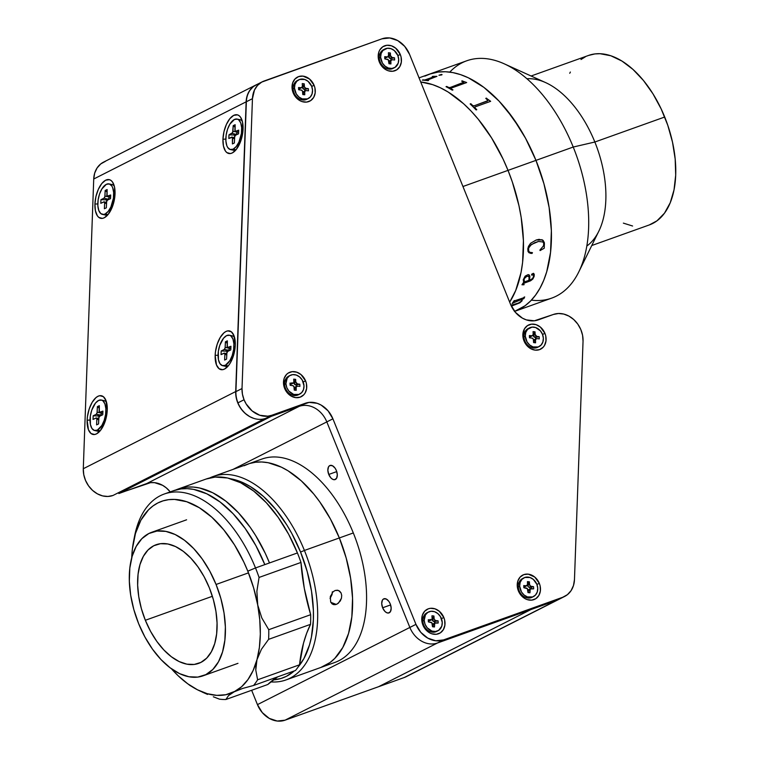 <?xml version="1.0" encoding="UTF-8"?>
<svg xmlns="http://www.w3.org/2000/svg" width="759" height="759" viewBox="0 0 759 759"><rect width="100%" height="100%" fill="white"/><g stroke="black" fill="none" stroke-linecap="round" stroke-linejoin="round"><path stroke-width="1.14" d="M526.936 78.746A90.027 50.976 70.3 0 1 594.847 142.018L664.713 117.019A90.027 50.976 -109.7 0 0 588.652 55.407L531.091 76.004M514.422 311.456L551.679 298.126A126.041 71.374 -109.7 0 0 573.225 147.037L594.847 142.018A90.027 50.976 -109.7 0 0 545.617 82.598L504.308 63.851A126.041 71.374 70.3 0 1 573.225 147.037A126.041 71.374 -109.7 0 0 466.738 60.786L429.48 74.126A126.041 71.374 70.3 0 1 535.968 160.377L573.225 147.037L535.968 160.377L543.928 183.763L549.127 207.492L551.366 230.651L550.541 252.358L546.708 271.779L543.7 280.394L539.991 288.164L535.636 295.014L530.664 300.887L525.133 305.716L514.621 311.389A126.041 71.374 -109.7 0 0 535.968 160.377A126.041 71.374 70.3 0 1 514.621 311.389L525.133 305.716L530.664 300.887L535.636 295.014L539.991 288.164L543.7 280.394L546.708 271.779L550.541 252.358L551.366 230.651L549.127 207.492L543.928 183.763L535.968 160.377A126.041 71.374 -109.7 0 0 429.48 74.126L420.79 77.238M449.774 72.105A126.041 71.374 70.3 0 1 504.308 63.851M424.822 76.128L431.321 73.519L438.209 72.048L445.429 71.744L452.905 72.608L460.561 74.629L468.322 77.779L476.13 82.048L483.891 87.38L498.986 101.023L506.187 109.211L519.526 127.91L525.541 138.242L535.968 160.377L508.018 170.377A126.041 71.374 -109.7 0 0 420.723 81.981A126.041 71.374 70.3 0 1 508.018 170.377L503.094 159.096L491.576 137.91L478.246 119.21L471.045 111.032L463.588 103.727L448.18 92.048L440.381 87.788L432.611 84.629L420.723 81.981L432.611 84.629L440.381 87.788L448.18 92.048L463.588 103.727L471.045 111.032L478.246 119.21L491.576 137.91L503.094 159.096L508.018 170.377L462.952 186.505L535.968 160.377L525.541 138.242L513.056 118.205L498.986 101.023L483.891 87.38L468.322 77.779L460.561 74.629L452.905 72.608L445.429 71.744L438.209 72.048L429.414 74.145M521.926 299.473L523.852 298.61A126.041 71.374 -109.7 0 0 523.909 298.629A126.041 71.374 70.3 0 1 523.852 298.61A125.975 71.337 -109.7 0 0 523.947 298.477L524.346 297.395A125.975 71.337 -109.7 0 0 524.621 296.978M578.775 271.921L598.804 231.22A90.027 50.976 -109.7 0 0 594.847 142.018L573.225 147.037A126.041 71.374 70.3 0 1 578.775 271.921A126.041 71.374 70.3 0 1 531.385 300.137M623.367 223.127L632.589 226.011M649.277 224.949L656.971 220.831L664.476 213.184L670.235 202.748L674.02 189.892L675.69 175.13L675.178 159.029L672.512 142.199L667.787 125.292L661.184 108.964L652.968 93.822L643.442 80.473L632.968 69.411L621.963 61.071L610.843 55.768L600.037 53.709L594.885 53.927L588.604 55.426M585.322 56.84L580.996 59.506M570.389 72.039L569.734 73.262M591.764 245.527L649.324 224.93A90.027 50.976 -109.7 0 0 664.713 117.019L594.847 142.018A90.027 50.976 70.3 0 1 586.811 246.049M509.669 302.148L515.75 290.393L521.053 272.405L522.6 262.367L523.416 240.65L521.186 217.491L518.947 205.642L512.334 181.97L508.018 170.377L512.334 181.97L518.947 205.642L521.186 217.491L523.416 240.65L522.6 262.367L521.053 272.405L515.75 290.393L509.669 302.148A126.041 71.374 -109.7 0 0 508.018 170.377A126.041 71.374 70.3 0 1 509.669 302.148M529.583 280.033L529.839 276.096L528.985 274.749M531.518 274.872L533.273 274.711M522.6 284.568L523.065 283.505L530.522 280.773L532.771 279.037L534.26 275.612L533.748 273.487M521.955 284.739L523.957 284.729A125.975 71.337 -109.7 0 0 524.08 284.388M524.327 281.912L523.805 280.005L524.64 277.813L527.287 276.124L528.824 276.656M514.469 301.238L514.488 300.811A125.975 71.337 -109.7 0 0 514.659 300.545M511.348 306.114L519.801 302.794L521.926 300.972L522.097 299.596M511.262 305.535L511.3 305.165A125.975 71.337 -109.7 0 0 511.481 304.947M512.192 303.458L512.78 303.249A125.975 71.337 -109.7 0 0 513.018 302.926L520.759 299.72L521.604 300.555M490.599 101.345A125.975 71.337 -109.7 0 0 490.475 101.213L487.297 98.993A125.975 71.337 -109.7 0 0 486.434 98.167A126.041 71.374 70.3 0 1 487.306 98.945L490.485 101.165A126.041 71.374 70.3 0 1 490.646 101.326L474.935 106.962L475.03 107.863A126.041 71.374 70.3 0 1 476.775 109.694L476.092 109.932A126.041 71.374 -109.7 0 0 470.144 103.964L470.827 103.717A126.041 71.374 70.3 0 1 472.601 105.425L473.872 105.89L487.477 101.032L487.525 100.055A126.041 71.374 -109.7 0 0 485.769 98.366L486.443 98.129L485.798 98.395M462.326 80.862A126.041 71.374 70.3 0 1 463.227 81.317L466.519 82.475A126.041 71.374 70.3 0 1 466.681 82.56L451.14 88.129L451.112 88.812A126.041 71.374 70.3 0 1 452.962 89.904L452.279 90.15A126.041 71.374 -109.7 0 0 446.026 86.697L446.7 86.45A126.041 71.374 70.3 0 1 448.55 87.399L449.859 87.579L463.464 82.712L463.474 82.038A126.041 71.374 -109.7 0 0 461.643 81.099L462.326 80.862M426.008 79.78L433.863 76.659A126.041 71.374 -109.7 0 0 432.279 76.564L432.953 76.327A126.041 71.374 70.3 0 1 433.702 76.365L436.804 76.327A126.041 71.374 70.3 0 1 436.956 76.346L427.004 80.236A126.041 71.374 70.3 0 1 428.617 80.463L427.943 80.71A126.041 71.374 -109.7 0 0 422.317 80.131L422.991 79.885A126.041 71.374 70.3 0 1 424.575 79.989L426.008 79.78M441.51 74.42L442.051 74.629L441.501 74.97L438.977 75.245L441.51 74.42M420.42 77.371L418.959 77.892M476.728 109.704A125.975 71.337 -109.7 0 0 475.011 107.911L474.726 107.218M487.876 100.653L473.853 105.937L472.591 105.473A125.975 71.337 -109.7 0 0 470.817 103.765L470.172 103.992M475.096 106.896L490.646 101.326M434.11 76.754L424.594 80.046A125.975 71.337 -109.7 0 0 423.01 79.942L422.469 80.141M436.842 76.384A125.975 71.337 -109.7 0 0 436.823 76.384L433.721 76.422A125.975 71.337 -109.7 0 0 432.972 76.384L432.431 76.574M428.512 80.501A125.975 71.337 -109.7 0 0 427.013 80.293L426.805 80.056M427.07 79.885L436.956 76.346M542.533 240.005L541.736 239.635M540.047 250.546L544.222 248.193L544.412 243.364L543.235 240.527M529.592 252.235L528.416 250.432L528.587 248.127L531.291 244.55L538.529 241.428L542.922 241.979M530.437 253.335L532.087 253.392L532.429 252.652M542.429 239.939L544.459 244.208L542.438 239.958L536.139 240.024L539.061 239.341L543.093 240.394L544.345 242.614L544.26 248.221L540.085 250.574L539.943 249.996L543.472 245.888L543.767 243.506L542.96 241.998L538.567 241.447L534.924 242.586L530.209 245.527L528.625 248.155L528.691 251.22L529.63 252.263L532.467 252.671L531.698 253.449L529.042 252.766L528.036 251.561L527.79 248.886L528.492 246.324L530.55 243.307L536.139 240.024M523.245 279.729L525.143 276.143L528.131 274.606L529.877 276.134L529.564 280.09L531.186 279.483L532.827 278.136L533.596 276.001L533.52 274.948L531.736 275.119L531.746 274.179L533.359 273.316L534.251 274.293L534.099 276.513L532.809 279.075L530.55 280.811L523.103 283.543L522.638 284.606L524.127 284.369A126.041 71.374 70.3 0 1 523.985 284.767L521.993 284.777L523.672 282.196L523.245 279.729M510.902 305.146L511.575 304.909A126.041 71.374 70.3 0 1 511.329 305.213L518.454 303.04L521.338 301.19L521.575 300.194L520.788 299.767L513.046 302.974A126.041 71.374 70.3 0 1 512.809 303.296L512.126 303.543A126.041 71.374 -109.7 0 0 514.061 300.754L514.744 300.517A126.041 71.374 70.3 0 1 514.517 300.858L523.634 297.775A126.041 71.374 -109.7 0 0 524.023 297.196L524.706 296.949A126.041 71.374 70.3 0 1 524.374 297.443L523.976 298.524A126.041 71.374 70.3 0 1 523.881 298.657L521.746 299.425L522.173 300.706L519.83 302.841L511.367 306.162M524.146 278.752L524.355 281.959L528.89 280.327L529.08 277.301L528.406 276.276L526.879 276.285L524.146 278.752M442.061 74.686L438.987 75.302M466.624 82.589A125.975 71.337 -109.7 0 0 466.519 82.522L463.227 81.365A125.975 71.337 -109.7 0 0 462.326 80.909L461.709 81.137M452.905 89.923A125.975 71.337 -109.7 0 0 451.102 88.86L450.78 88.509M463.73 82.247L450.03 87.57L448.56 87.456A125.975 71.337 -109.7 0 0 446.7 86.507L446.093 86.725M328.761 474.451L336.74 471.595L328.761 474.451A7.505 4.25 70.3 0 1 330.051 465.457A7.505 4.25 70.3 0 1 336.389 470.589A7.505 4.25 70.3 0 1 335.099 479.584A7.505 4.25 70.3 0 1 328.761 474.451L330.962 477.98L332.793 479.365L334.586 479.707L336.626 478.198L337.3 474.773L336.389 470.589L335.023 468.075L332.357 465.675L329.767 465.571L328.524 466.842L327.85 470.267L328.761 474.451M382.631 607.779L390.61 604.923L382.631 607.779A7.505 4.25 70.3 0 1 383.912 598.785A7.505 4.25 70.3 0 1 390.249 603.917A7.505 4.25 70.3 0 1 388.969 612.911A7.505 4.25 70.3 0 1 382.631 607.779L384.832 611.308L386.654 612.693L388.447 613.035L390.496 611.526L391.17 608.101L390.249 603.917L388.893 601.403L386.227 599.003L383.637 598.898L382.394 600.17L381.72 603.595L382.631 607.779M270.27 416.7L118.85 493.53L271.257 416.349L299.207 406.35L146.791 483.521L118.85 493.53L271.257 416.349M118.85 493.378L150.605 482.648L154.608 482.667L162.597 485.314L166.278 487.857L170.215 491.879A24.003 19.734 63.1 0 0 146.791 483.521L299.207 406.35A24.003 19.734 -116.9 0 1 326.816 421.9L232.956 469.432L326.816 421.9L409.86 627.446L257.443 704.627L251.656 690.282L257.443 704.627A24.003 19.734 63.1 0 0 285.052 720.177L437.469 642.996A24.003 19.734 -116.9 0 1 409.86 627.446L257.443 704.627L262.301 712.616L269.255 718.384L277.244 721.041L285.052 720.177L437.469 642.996L530.958 609.543L378.551 686.715L285.052 720.177L404.281 677.512A24.003 19.734 63.1 0 0 406.141 676.705L558.558 599.525A24.003 19.734 -116.9 0 1 556.689 600.331L437.469 642.996L443.56 639.913A24.003 19.734 -116.9 0 1 415.951 624.363L332.907 418.816L326.816 421.9A24.003 19.734 63.1 0 0 299.207 406.35L305.298 403.266L271.656 415.306A24.003 19.734 -116.9 0 1 244.047 399.746L237.956 402.839A24.003 19.734 63.1 0 0 265.565 418.389L271.656 415.306L265.565 418.389L299.207 406.35L305.298 403.266A24.003 19.734 -116.9 0 1 332.907 418.816L326.816 421.9L409.86 627.446L415.951 624.363L409.86 627.446A24.003 19.734 63.1 0 0 437.469 642.996L443.56 639.913L562.78 597.248L556.679 600.331A24.003 19.734 63.1 0 0 558.548 599.534L564.649 596.441A24.003 19.734 -116.9 0 1 562.78 597.248L406.71 676.402M392.337 58.244A7.201 5.92 63.1 0 0 392.204 57.883L392.849 57.618L392.204 57.883A7.201 5.92 63.1 0 0 392.071 57.57M379.339 62.02L380.145 61.953L379.339 62.02A13.501 11.1 -116.9 0 1 384.766 45.768A13.501 11.1 -116.9 0 1 400.297 54.515A13.501 11.1 -116.9 0 1 394.87 70.767A13.501 11.1 -116.9 0 1 379.339 62.02L378.2 56.953L378.836 52.077L379.794 49.961L382.821 46.735L386.91 45.274L391.435 45.787L395.724 48.206L400.297 54.515L397.858 55.53L400.297 54.515L401.075 57.029L401.331 62.096L399.841 66.574L396.815 69.79L392.726 71.261L388.191 70.748L385.98 69.762L382.071 66.517L379.339 62.02M422.896 625.055L423.702 624.989L422.896 625.055A13.501 11.1 -116.9 0 1 428.323 608.803A13.501 11.1 -116.9 0 1 443.854 617.551A13.501 11.1 -116.9 0 1 438.427 633.803A13.501 11.1 -116.9 0 1 422.896 625.055L421.767 619.989L422.393 615.122L424.698 611.194L428.323 608.803L430.467 608.31L435.002 608.832L439.281 611.242L443.854 617.551L441.415 618.566L443.854 617.551L444.641 620.065L444.897 625.131L443.398 629.609L440.372 632.835L436.283 634.296L431.757 633.784L429.537 632.797L425.628 629.553L422.896 625.055M531.765 588.652A7.201 5.92 63.1 0 0 531.376 587.105M518.378 590.881L519.184 590.825L518.378 590.881A13.501 11.1 -116.9 0 1 523.805 574.629A13.501 11.1 -116.9 0 1 539.336 583.386A13.501 11.1 -116.9 0 1 533.909 599.629A13.501 11.1 -116.9 0 1 518.378 590.881L517.24 585.815L517.875 580.948L520.181 577.02L523.805 574.629L528.198 574.146L534.763 577.068L539.336 583.386L536.898 584.402L539.336 583.386L540.123 585.891L540.38 590.957L538.881 595.445L535.854 598.661L531.765 600.122L527.23 599.61L525.019 598.623L521.11 595.379L518.378 590.881M293.173 92.854L293.98 92.797L293.173 92.854A13.501 11.1 -116.9 0 1 298.6 76.602A13.501 11.1 -116.9 0 1 314.131 85.359A13.501 11.1 -116.9 0 1 308.704 101.602A13.501 11.1 -116.9 0 1 293.173 92.854L292.035 87.788L292.67 82.921L294.976 78.993L298.6 76.602L302.993 76.118L309.558 79.04L314.131 85.359L311.693 86.374L314.131 85.359L314.919 87.864L315.175 92.93L313.676 97.418L310.649 100.634L306.56 102.095L302.025 101.583L299.814 100.596L295.906 97.351L293.173 92.854M536.992 337.11A7.201 5.92 63.1 0 0 536.86 336.759L537.514 336.493L536.86 336.759A7.201 5.92 63.1 0 0 536.727 336.446M523.995 340.886L524.801 340.829L523.995 340.886A13.501 11.1 -116.9 0 1 529.421 324.643A13.501 11.1 -116.9 0 1 544.953 333.391A13.501 11.1 -116.9 0 1 539.526 349.643A13.501 11.1 -116.9 0 1 523.995 340.886L522.856 335.82L524.45 328.827L527.477 325.611L531.566 324.15L536.101 324.662L540.38 327.072L544.953 333.391L542.514 334.406L544.953 333.391L545.74 335.895L545.996 340.962L544.497 345.449L543.15 347.252L539.526 349.643L535.133 350.127L530.636 348.628L526.727 345.383L523.995 340.886M284.634 388.399L285.441 388.342L284.634 388.399A13.501 11.1 -116.9 0 1 290.061 372.157A13.501 11.1 -116.9 0 1 305.592 380.904A13.501 11.1 -116.9 0 1 300.166 397.156A13.501 11.1 -116.9 0 1 284.634 388.399L283.505 383.333L284.132 378.466L286.437 374.538L288.116 373.124L292.206 371.663L296.741 372.176L301.019 374.585L305.592 380.904L303.154 381.919L305.592 380.904L306.38 383.409L306.636 388.475L305.137 392.963L303.79 394.765L300.166 397.156L295.773 397.64L291.276 396.141L287.367 392.896L284.634 388.399M262.272 81.792A24.003 19.734 -116.9 0 1 264.141 80.995L381.957 38.823A24.003 19.734 -116.9 0 1 409.566 54.373L404.718 46.384L397.763 40.616L389.775 37.959L381.957 38.823L261.713 82.095L257.519 85.425L254.455 90.055L252.453 98.67A24.003 19.734 -116.9 0 1 262.272 81.792L256.172 84.885A24.003 19.734 63.1 0 0 246.362 101.753L235.916 391.625L242.017 388.542L252.453 98.67L246.362 101.753L252.453 98.67L242.017 388.542L235.916 391.625A24.003 19.734 63.1 0 0 237.956 402.839L244.047 399.746A24.003 19.734 -116.9 0 1 242.017 388.542L242.434 394.177L244.047 399.746L246.163 403.959L252.178 410.97L259.796 415.258L267.851 416.179L271.656 415.306L309.103 402.384L317.167 403.304L321.104 405.059L328.059 410.818L332.907 418.816L415.951 624.363L420.809 632.361L427.763 638.12L435.751 640.776L443.56 639.913L562.78 597.248L567.428 594.658L571.091 590.635L573.491 585.483L574.468 579.572A24.003 19.734 -116.9 0 1 564.649 596.441M409.566 54.373L510.57 304.368L409.566 54.373M538.178 319.918A24.003 19.734 -116.9 0 1 510.57 304.368L515.427 312.357L522.372 318.125L526.31 319.881L534.374 320.791L553.406 314.463A24.003 19.734 -116.9 0 1 583.045 341.237L574.468 579.572L583.045 341.237L582.58 335.288L580.777 329.444L577.76 324.065L573.728 319.53L568.956 316.114L563.747 314.065L558.444 313.505L553.406 314.463L538.178 319.918M304.312 86.033A7.201 5.92 63.1 0 0 303.391 85.188M528.596 583.216A7.201 5.92 63.1 0 0 527.496 582.514M434.044 618.224A7.201 5.92 63.1 0 0 433.114 617.39M109.097 197.71L109.201 196.856L104.932 196.078L109.192 197.017A1.803 0.854 -77.6 0 1 108.205 199.171L103.945 198.232L108.205 199.171L109.097 197.701M94.922 204.067A19.81 9.355 102.4 0 1 102.474 182.748A19.81 9.355 102.4 0 1 113.47 183.725A19.81 9.355 102.4 0 1 115.036 193.887A19.81 9.355 102.4 0 1 106.288 216.381A19.81 9.355 102.4 0 1 94.922 204.067L97.807 203.924L94.922 204.067L95.947 196.505L98.347 189.304L101.753 183.583L105.653 180.206L109.448 179.684L111.127 180.538L112.569 182.103L114.533 187.093L114.713 197.644L112.968 205.167L108.205 214.37L104.306 217.748L102.351 218.383L98.831 217.416L97.389 215.85L95.425 210.869L94.922 204.067M222.947 139.248A19.81 9.355 102.4 0 1 230.499 117.92A19.81 9.355 102.4 0 1 241.495 118.897A19.81 9.355 102.4 0 1 243.06 129.058A19.81 9.355 102.4 0 1 234.313 151.553A19.81 9.355 102.4 0 1 222.947 139.248L225.831 139.096L222.947 139.248L223.971 131.677L226.372 124.476L229.778 118.755L233.677 115.377L237.472 114.865L239.151 115.719L240.594 117.275L242.557 122.265L242.738 132.816L240.992 140.339L236.229 149.542L232.33 152.92L230.375 153.555L226.856 152.587L225.414 151.022L223.45 146.041L222.947 139.248M215.158 355.373A19.81 9.355 102.4 0 1 222.71 334.045A19.81 9.355 102.4 0 1 233.715 335.023A19.81 9.355 102.4 0 1 235.281 345.184A19.81 9.355 102.4 0 1 226.524 367.688A19.81 9.355 102.4 0 1 215.158 355.373L218.051 355.231L215.158 355.373L215.49 351.616L217.235 344.083L220.195 337.499L223.924 332.859L225.897 331.512L227.842 330.877L231.372 331.844L233.962 335.611L235.281 345.184L234.256 352.755L230.243 363.058L228.44 365.667L224.541 369.045L222.596 369.68L219.066 368.713L216.476 364.937L215.158 355.373M87.133 420.201A19.81 9.355 102.4 0 1 94.685 398.873A19.81 9.355 102.4 0 1 105.691 399.851A19.81 9.355 102.4 0 1 107.256 410.012A19.81 9.355 102.4 0 1 98.499 432.507A19.81 9.355 102.4 0 1 87.133 420.201L90.027 420.059L87.133 420.201L87.465 416.435L89.211 408.911L92.171 402.327L95.9 397.688L97.873 396.34L99.818 395.705L103.347 396.672L105.937 400.439L107.256 410.012L105.178 421.302L100.416 430.495L96.516 433.873L94.571 434.509L91.042 433.541L88.452 429.765L87.133 420.201M112.939 495.494L264.587 418.702L112.939 495.494A24.003 19.734 63.1 0 1 83.291 468.73L235.698 391.559L83.291 468.73L83.765 474.669L85.568 480.523L88.585 485.893L92.607 490.437L97.389 493.843L102.598 495.902L107.892 496.462L112.939 495.494M253.715 418.351A24.003 19.734 -116.9 0 1 235.698 391.559L246.134 101.829A24.003 19.734 -116.9 0 1 255.954 84.961A24.003 19.734 -116.9 0 1 256.836 84.543L253.174 86.744L249.512 90.767L247.111 95.919L246.134 101.829L93.727 179.01L246.134 101.829L235.698 391.559L236.172 397.498L237.975 403.342L240.992 408.721L245.024 413.257L249.796 416.672L253.743 418.37M255.954 84.961L103.547 162.132A24.003 19.734 63.1 0 0 93.727 179.01L83.291 468.73L93.727 179.01L94.695 173.09L97.105 167.938L100.757 163.925L105.416 161.335M378.551 686.715L404.281 677.512L556.689 600.331L530.958 609.543L378.551 686.715M559.117 599.231L530.958 609.543M230.423 149.561L233.269 150.187A15.607 7.372 -77.6 0 0 235.973 149.789L233.136 149.162A15.607 7.372 102.4 0 1 230.423 149.561A15.607 7.372 102.4 0 1 226.097 135.453A15.607 7.372 102.4 0 1 234.417 119.476A15.607 7.372 102.4 0 1 237.131 119.078A15.607 7.372 102.4 0 1 241.457 133.186A15.607 7.372 102.4 0 1 233.136 149.162L235.973 149.789A15.607 7.372 -77.6 0 0 236.058 149.751M242.32 121.279A15.607 7.372 -77.6 0 0 239.967 119.704L237.131 119.078M234.54 138.736L232.652 138.328L232.406 143.925L234.36 142.986L232.406 143.925L232.434 137.246L228.829 138.489L231.808 137.056M234.597 137.388A1.803 0.854 102.4 0 1 235.584 135.235L234.692 136.705L234.36 142.986L234.597 137.388M234.901 130.311L235.148 124.723L235.119 131.392L238.724 130.15L238.573 133.802L238.724 130.15L235.745 131.582L238.639 132.218M232.387 137.18L234.588 137.664L234.692 135.074L228.981 134.836L228.829 138.489L228.981 134.836L234.692 135.074L236.229 134.343A1.803 0.854 -77.6 0 0 237.216 132.189L232.956 131.25L237.216 132.189L236.229 134.343L231.969 133.404L236.229 134.343L234.692 135.074L234.588 137.664M235.148 124.723L233.193 125.652L235.034 127.275L233.193 125.652L232.956 131.25A1.803 0.854 102.4 0 1 231.969 133.404L228.981 134.836L232.633 132.588L233.193 125.652L235.148 124.723M233.136 149.162L236.21 146.572L238.924 142.123L241.419 133.48L241.666 127.692L240.717 122.911L238.706 119.865L237.396 119.154L234.417 119.476L229.911 124.097L227.548 129.239L226.135 135.159L225.888 140.956L226.837 145.737L227.728 147.512L230.157 149.495L233.136 149.162M238.573 133.802L235.584 135.235L238.573 133.802M102.399 214.389L105.245 215.015A15.607 7.372 -77.6 0 0 107.949 214.617L105.112 213.991A15.607 7.372 102.4 0 1 102.399 214.389A15.607 7.372 102.4 0 1 98.072 200.281A15.607 7.372 102.4 0 1 106.393 184.304A15.607 7.372 102.4 0 1 109.106 183.906A15.607 7.372 102.4 0 1 113.433 198.014A15.607 7.372 102.4 0 1 105.112 213.991L107.949 214.617A15.607 7.372 -77.6 0 0 108.034 214.569M114.296 186.107A15.607 7.372 -77.6 0 0 111.943 184.532L109.106 183.906M106.573 202.217A1.803 0.854 102.4 0 1 107.56 200.063L106.668 201.533L106.336 207.814L104.381 208.753L106.336 207.814L106.573 202.217M106.516 203.573L104.628 203.156L104.381 208.753L104.628 203.156L106.516 203.573M103.784 201.885A1.803 0.854 102.4 0 1 104.097 201.837A1.803 0.854 102.4 0 1 104.628 203.156L104.135 201.847L100.805 203.317L103.784 201.885M100.956 199.664L100.805 203.317L100.956 199.664L106.668 199.902L100.956 199.664L103.945 198.232L100.956 199.664M106.564 202.378L106.668 199.902L108.205 199.171L106.668 199.902L106.564 202.378L104.106 201.837M110.548 198.63L110.7 194.978L107.721 196.41L110.615 197.046L107.721 196.41A1.803 0.854 102.4 0 1 107.408 196.458A1.803 0.854 102.4 0 1 106.877 195.139L107.123 189.541L105.169 190.481L107.01 192.103L105.169 190.481L104.932 196.078A1.803 0.854 102.4 0 1 103.945 198.232L104.837 196.771L105.169 190.481L107.123 189.541L107.095 196.22L110.7 194.978L110.548 198.63L107.56 200.063L110.548 198.63M105.112 213.991L108.186 211.4L110.899 206.951L113.395 198.308L113.641 192.511L112.693 187.739L111.801 185.955L109.372 183.982L106.393 184.304L101.886 188.925L99.524 194.067L98.11 199.987L97.864 205.784L98.812 210.566L100.824 213.602L103.585 214.446L105.112 213.991M94.619 430.514L97.456 431.14A15.607 7.372 -77.6 0 0 100.169 430.742L97.332 430.116A15.607 7.372 102.4 0 1 94.619 430.514A15.607 7.372 102.4 0 1 90.293 416.406A15.607 7.372 102.4 0 1 98.613 400.429A15.607 7.372 102.4 0 1 101.317 400.031A15.607 7.372 102.4 0 1 105.653 414.148A15.607 7.372 102.4 0 1 97.332 430.116L100.169 430.742A15.607 7.372 -77.6 0 0 100.254 430.704M106.516 402.232A15.607 7.372 -77.6 0 0 104.163 400.657L101.317 400.031M98.793 418.342A1.803 0.854 102.4 0 1 99.78 416.198L98.888 417.659L98.547 423.939L96.602 424.879L98.547 423.939L98.793 418.342M98.736 419.699L96.839 419.281L96.602 424.879L96.839 419.281L98.736 419.699M96.004 418.01A1.803 0.854 102.4 0 1 96.317 417.962A1.803 0.854 102.4 0 1 96.839 419.281L96.346 417.972L93.015 419.442L96.004 418.01M93.177 415.79L93.015 419.442L93.177 415.79L98.888 416.036L93.177 415.79L96.156 414.357L100.425 415.296A1.803 0.854 -77.6 0 0 101.412 413.143L97.152 412.203L101.412 413.143L100.776 414.993L96.156 414.357L93.177 415.79M98.784 418.503L98.888 416.036L100.425 415.296L98.888 416.036L98.784 418.503L96.317 417.962M102.759 414.756L102.92 411.103L99.932 412.535L102.835 413.181L99.932 412.535A1.803 0.854 102.4 0 1 99.619 412.583A1.803 0.854 102.4 0 1 99.097 411.264L99.334 405.676L97.389 406.615L99.23 408.238L97.389 406.615L97.152 412.203A1.803 0.854 102.4 0 1 96.156 414.357L97.048 412.896L97.389 406.615L99.334 405.676L99.315 412.346L102.92 411.103L102.759 414.756L99.78 416.198L102.759 414.756M97.332 430.116L101.839 425.495L104.192 420.353L105.605 414.433L105.862 408.646L104.913 403.864L102.901 400.818L101.592 400.107L98.613 400.429L95.53 403.02L91.744 410.202L90.33 416.112L90.406 424.471L91.915 428.465L94.344 430.448L97.332 430.116M222.643 365.686L225.48 366.312A15.607 7.372 -77.6 0 0 228.193 365.914L225.357 365.288A15.607 7.372 102.4 0 1 222.643 365.686A15.607 7.372 102.4 0 1 218.317 351.578A15.607 7.372 102.4 0 1 226.637 335.611A15.607 7.372 102.4 0 1 229.341 335.203A15.607 7.372 102.4 0 1 233.677 349.32A15.607 7.372 102.4 0 1 225.357 365.288L228.193 365.914A15.607 7.372 -77.6 0 0 228.279 365.876M234.54 337.404A15.607 7.372 -77.6 0 0 232.188 335.829L229.341 335.203M226.818 353.514A1.803 0.854 102.4 0 1 227.804 351.37L226.913 352.831L226.571 359.111L224.626 360.051L226.571 359.111L226.818 353.514M226.761 354.87L224.863 354.453L224.626 360.051L224.863 354.453L226.761 354.87M224.028 353.182A1.803 0.854 102.4 0 1 224.341 353.134A1.803 0.854 102.4 0 1 224.863 354.453L224.37 353.144L221.04 354.624L224.028 353.182M221.201 350.962L221.04 354.624L221.201 350.962L226.913 351.208L221.201 350.962L224.18 349.529L228.45 350.468A1.803 0.854 -77.6 0 0 229.436 348.315L225.176 347.375L229.436 348.315L228.801 350.165L224.18 349.529L221.201 350.962M226.808 353.675L226.913 351.208L228.45 350.468L226.913 351.208L226.808 353.675L224.341 353.134M230.783 349.927L230.945 346.275L227.956 347.717L230.859 348.353L227.956 347.717A1.803 0.854 102.4 0 1 227.643 347.755A1.803 0.854 102.4 0 1 227.121 346.436L227.358 340.848L225.414 341.787L227.254 343.41L225.414 341.787L225.176 347.375A1.803 0.854 102.4 0 1 224.18 349.529L225.072 348.068L225.414 341.787L227.358 340.848L227.339 347.518L230.945 346.275L230.783 349.927L227.804 351.37L230.783 349.927M225.357 365.288L229.863 360.667L232.216 355.525L233.63 349.605L233.886 343.818L232.937 339.036L230.926 335.99L229.616 335.279L226.637 335.611L223.554 338.191L219.768 345.373L218.355 351.294L218.431 359.652L219.939 363.637L222.368 365.62L225.357 365.288M384.917 48.974L383.551 49.667A10.503 8.634 63.1 0 0 379.263 58.007A10.503 8.634 63.1 0 0 393.039 68.405L394.405 67.712A10.503 8.634 -116.9 0 1 380.629 57.314L379.263 58.007L380.629 57.314A10.503 8.634 -116.9 0 1 384.917 48.974A10.503 8.634 -116.9 0 1 398.693 59.373A10.503 8.634 -116.9 0 1 394.405 67.712M386.322 57.504L385.249 57.883A1.803 1.48 63.1 0 0 385.98 57.76L387.802 56.84A1.803 1.48 -116.9 0 1 387.081 56.963L384.709 56.688L387.669 56.897L388.542 55.407A1.803 1.48 -116.9 0 1 387.802 56.84M388.959 63.718L390.923 63.936L388.912 62.855L390.79 61.28A1.803 1.48 -116.9 0 1 392.251 59.733L390.866 60.635L390.923 63.936L388.959 63.718L388.314 59.781L384.813 58.879L384.709 56.688M391.521 59.857L389.69 60.777A1.803 1.48 63.1 0 0 388.959 62.21L389.832 60.72M394.623 59.999L394.509 57.807L390.894 58.528L390.98 60.132L390.894 58.528L390.306 58.462L392.137 57.532L394.509 57.807L394.623 59.999L392.251 59.733M390.373 52.978L388.409 52.751L390.373 52.978L388.636 55.9L390.373 52.978L390.506 55.625L390.373 52.978M388.504 55.881L388.674 56.555L390.506 55.625L392.137 57.532A1.803 1.48 -116.9 0 1 390.506 55.625L388.674 56.555L390.306 58.462A1.803 1.48 63.1 0 1 388.674 56.555L388.504 55.881M380.629 57.314L382.432 63.101L385.069 66.166L388.399 68.044L391.919 68.452L395.107 67.314L398.2 63.158L398.693 59.373L397.82 55.435L394.263 50.521L390.932 48.642L387.403 48.244L382.916 50.474L381.122 53.528L380.629 57.314M388.542 55.407L388.409 52.751M387.185 59.155A1.803 1.48 -116.9 0 1 388.826 61.062M298.752 79.809L297.386 80.511A10.503 8.634 63.1 0 0 293.097 88.85A10.503 8.634 63.1 0 0 306.873 99.249L308.239 98.556A10.503 8.634 -116.9 0 1 294.464 88.148L293.097 88.85L294.464 88.148A10.503 8.634 -116.9 0 1 298.752 79.809A10.503 8.634 -116.9 0 1 312.537 90.207A10.503 8.634 -116.9 0 1 308.239 98.556M304.207 83.813L302.243 83.585L304.207 83.813L304.492 87.143L305.972 88.376L304.141 89.296L304.729 89.363L304.814 90.966L304.729 89.363L308.344 88.642L304.729 89.363L305.972 88.376L308.344 88.642L305.972 88.376A1.803 1.48 -116.9 0 1 304.34 86.469L302.509 87.389L304.141 89.296A1.803 1.48 63.1 0 1 302.509 87.389L304.207 83.813M300.156 88.338L299.084 88.727A1.803 1.48 63.1 0 0 299.814 88.604L301.646 87.674A1.803 1.48 -116.9 0 1 300.915 87.797L298.543 87.532L298.648 89.723L298.543 87.532L301.503 87.731L302.376 86.241A1.803 1.48 -116.9 0 1 301.646 87.674M301.029 89.989A1.803 1.48 -116.9 0 1 302.661 91.896L302.794 94.552L304.757 94.78L302.746 93.699L304.625 92.124A1.803 1.48 -116.9 0 1 306.086 90.568L304.71 91.469L304.757 94.78L302.794 94.552L302.509 91.222L301.627 90.188L298.648 89.723M305.355 90.691L303.524 91.621A1.803 1.48 63.1 0 0 302.794 93.044L303.666 91.554M308.458 90.833L308.344 88.642L308.458 90.833L306.086 90.568M294.464 88.148L296.266 93.936L298.904 97.01L302.234 98.888L307.423 98.907L310.241 97.048L312.034 93.993L312.537 90.207L311.655 86.27L308.097 81.355L304.767 79.477L299.577 79.458L296.75 81.317L294.957 84.363L294.464 88.148M302.376 86.241L302.243 83.585M290.223 375.363L288.847 376.056A10.503 8.634 63.1 0 0 284.559 384.396A10.503 8.634 63.1 0 0 298.334 394.794L299.71 394.101A10.503 8.634 -116.9 0 1 285.934 383.703L284.559 384.396L285.934 383.703A10.503 8.634 -116.9 0 1 290.223 375.363A10.503 8.634 -116.9 0 1 303.998 385.762A10.503 8.634 -116.9 0 1 299.71 394.101M290.004 383.077L290.118 385.268L290.004 383.077L292.376 383.342L290.555 384.272A1.803 1.48 63.1 0 0 291.276 384.149L293.107 383.219A1.803 1.48 -116.9 0 1 292.376 383.342L293.448 382.963L293.837 381.786A1.803 1.48 -116.9 0 1 293.107 383.219M292.49 385.534A1.803 1.48 -116.9 0 1 294.122 387.441L294.255 390.098L296.219 390.325L294.217 389.244L296.086 387.669A1.803 1.48 -116.9 0 1 297.547 386.113L296.171 387.024L296.219 390.325L294.255 390.098L293.97 386.767L293.088 385.733L290.118 385.268M296.826 386.236L294.995 387.166A1.803 1.48 63.1 0 0 294.255 388.599L295.137 387.109M299.919 386.388L299.814 384.196L296.2 384.917L296.276 386.511L296.2 384.917L299.814 384.196L297.443 383.921L295.612 384.851L297.443 383.921L299.814 384.196L299.919 386.388L297.547 386.113M295.668 379.358L293.705 379.139L295.668 379.358L293.942 382.289L295.668 379.358L295.801 382.014L295.668 379.358M293.799 382.27L293.97 382.944L295.801 382.014L297.443 383.921A1.803 1.48 -116.9 0 1 295.801 382.014L293.97 382.944L295.612 384.851A1.803 1.48 63.1 0 1 293.97 382.944L293.799 382.27M285.934 383.703L286.807 387.64L288.932 391.141L293.695 394.433L298.885 394.452L301.712 392.593L303.505 389.547L303.998 385.762L302.196 379.974L299.558 376.91L296.228 375.031L292.708 374.623L289.521 375.762L287.168 378.267L285.934 383.703M293.837 381.786L293.705 379.139M290.061 384.215L291.617 383.893M291.93 383.361L292.016 382.716M529.573 327.85L528.207 328.543A10.503 8.634 63.1 0 0 523.919 336.882A10.503 8.634 63.1 0 0 537.695 347.28L539.07 346.588A10.503 8.634 -116.9 0 1 525.285 336.19L523.919 336.882L525.285 336.19A10.503 8.634 -116.9 0 1 529.573 327.85A10.503 8.634 -116.9 0 1 543.359 338.248A10.503 8.634 -116.9 0 1 539.07 346.588M530.977 336.379L529.905 336.759A1.803 1.48 63.1 0 0 530.636 336.635L532.467 335.706A1.803 1.48 -116.9 0 1 531.736 335.829L529.365 335.563L529.469 337.755L529.365 335.563L532.325 335.772L533.197 334.273A1.803 1.48 -116.9 0 1 532.467 335.706M533.615 342.584L535.579 342.812L533.568 341.73L535.446 340.155A1.803 1.48 -116.9 0 1 536.907 338.599L535.531 339.51L535.579 342.812L533.615 342.584L533.33 339.254L532.448 338.22L529.469 337.755M536.177 338.723L534.345 339.652A1.803 1.48 63.1 0 0 533.615 341.085L534.488 339.596M539.279 338.875L539.175 336.683L535.55 337.404L535.636 338.998L535.55 337.404L534.962 337.338L536.793 336.408L539.175 336.683L539.279 338.875L536.907 338.599M535.029 331.844L533.065 331.626L535.029 331.844L533.302 334.776L535.029 331.844L535.161 334.501L535.029 331.844M533.16 334.757L533.33 335.431L535.161 334.501L536.793 336.408A1.803 1.48 -116.9 0 1 535.161 334.501L533.33 335.431L534.962 337.338A1.803 1.48 63.1 0 1 533.33 335.431L533.16 334.757M525.285 336.19L527.088 341.967L529.725 345.041L533.055 346.92L538.245 346.939L541.063 345.089L542.865 342.034L543.359 338.248L542.476 334.302L540.351 330.801L535.588 327.518L532.059 327.11L527.571 329.349L525.778 332.404L525.285 336.19M533.197 334.273L533.065 331.626M531.85 338.021A1.803 1.48 -116.9 0 1 533.482 339.928M523.957 577.836L522.59 578.538A10.503 8.634 63.1 0 0 518.302 586.878A10.503 8.634 63.1 0 0 532.078 597.276L533.454 596.583A10.503 8.634 -116.9 0 1 519.668 586.176L518.302 586.878L519.668 586.176A10.503 8.634 -116.9 0 1 523.957 577.836A10.503 8.634 -116.9 0 1 537.742 588.234A10.503 8.634 -116.9 0 1 533.454 596.583M525.361 586.365L523.805 586.698L527.496 584.923L527.448 581.612L527.581 584.269A1.803 1.48 -116.9 0 1 526.12 585.825L524.289 586.754A1.803 1.48 63.1 0 0 525.019 586.622L526.85 585.701M526.12 585.825L523.748 585.559L526.12 585.825M523.852 587.751L526.234 588.016A1.803 1.48 -116.9 0 1 527.866 589.923L527.998 592.58L529.962 592.798L527.951 591.726L529.962 592.798L529.829 590.151L527.998 591.071L528.027 591.726L527.998 591.071L529.829 590.151A1.803 1.48 -116.9 0 1 531.291 588.595L533.662 588.861L530.218 588.975L529.962 592.798L527.998 592.58L527.353 588.652L523.852 587.751L523.748 585.559M530.56 588.718L528.729 589.648A1.803 1.48 63.1 0 0 527.998 591.071L528.871 589.582M527.448 581.612L529.412 581.84L529.545 584.496L529.412 581.84L527.714 585.417L529.545 584.496L530.579 586.204L533.558 586.669L531.177 586.403L529.346 587.324L533.558 586.669L533.662 588.861M519.668 586.176L521.471 591.963L524.108 595.037L527.439 596.916L532.628 596.935L535.446 595.075L537.249 592.02L537.742 588.234L536.86 584.297L533.302 579.383L529.972 577.504L524.782 577.485L521.955 579.345L520.162 582.39L519.668 586.176M527.543 584.753L528.226 586.698L529.934 587.39L530.019 588.993M529.545 584.496L527.714 585.417A1.803 1.48 63.1 0 0 529.346 587.324L531.177 586.403A1.803 1.48 -116.9 0 1 529.545 584.496M428.484 612.01L427.108 612.703A10.503 8.634 63.1 0 0 422.82 621.042A10.503 8.634 63.1 0 0 436.596 631.45L437.971 630.748A10.503 8.634 -116.9 0 1 424.196 620.35L422.82 621.042L424.196 620.35A10.503 8.634 -116.9 0 1 428.484 612.01A10.503 8.634 -116.9 0 1 442.26 622.408A10.503 8.634 -116.9 0 1 437.971 630.748M433.93 616.014L431.966 615.786L433.93 616.014L434.214 619.344L435.704 620.577L433.873 621.498L434.461 621.564L434.537 623.167L434.461 621.564L438.076 620.843L434.461 621.564L435.704 620.577L438.076 620.843L435.704 620.577A1.803 1.48 -116.9 0 1 434.063 618.661L432.232 619.591L433.873 621.498A1.803 1.48 63.1 0 1 432.232 619.591L433.93 616.014M428.266 619.724L428.38 621.915L428.266 619.724L430.638 619.999L428.816 620.919A1.803 1.48 63.1 0 0 429.537 620.796L431.368 619.875A1.803 1.48 -116.9 0 1 430.638 619.999L431.71 619.61L432.099 618.443A1.803 1.48 -116.9 0 1 431.368 619.875M430.751 622.19A1.803 1.48 -116.9 0 1 432.383 624.097L432.516 626.754L434.48 626.972L432.478 625.89L434.347 624.315A1.803 1.48 -116.9 0 1 435.808 622.769L438.18 623.035L438.076 620.843L438.18 623.035L434.736 623.148L434.48 626.972L432.516 626.754L431.871 622.816L428.38 621.915M435.087 622.892L433.256 623.813A1.803 1.48 63.1 0 0 432.516 625.245L433.398 623.756M424.196 620.35L425.068 624.296L427.194 627.797L431.956 631.08L435.486 631.488L438.664 630.349L441.766 626.194L442.26 622.408L440.457 616.631L437.82 613.557L434.49 611.678L430.97 611.28L427.782 612.409L425.429 614.913L424.196 620.35M432.099 618.443L431.966 615.786M428.323 620.871L429.879 620.539M430.192 620.018L430.277 619.372M330.478 597.921L330.488 596.014A84.021 47.58 -109.7 0 1 330.478 597.921M244.075 465.741L249.654 463.493L255.555 462.24L261.741 461.975L268.145 462.715L281.371 467.155L288.059 470.808L301.266 480.817L313.818 494.09L319.71 501.794L330.412 518.976L339.349 537.951L304.416 550.455A108.034 61.175 -109.7 0 0 209.721 477.952A108.034 61.175 70.3 0 1 213.146 476.519A108.034 61.175 70.3 0 1 304.416 550.455L300.564 552.059L291.873 533.605L286.864 525L275.745 509.422L263.534 496.509L250.698 486.785L244.199 483.227L230.717 478.796A105.036 59.477 70.3 0 1 300.564 552.059L304.416 550.455A108.034 61.175 70.3 0 1 285.953 679.95L334.852 662.446A108.034 61.175 -109.7 0 0 353.314 532.951A108.034 61.175 -109.7 0 0 262.045 459.015L248.079 464.015A108.034 61.175 70.3 0 1 339.349 537.951L353.314 532.951L339.349 537.951A108.034 61.175 70.3 0 1 320.877 667.446A108.034 61.175 -109.7 0 0 339.349 537.951L346.17 557.988L350.63 578.33L352.546 598.187L351.844 616.792L348.552 633.442L342.802 647.484L334.804 658.385L330.061 662.522L320.829 667.465M209.361 587.864A63.016 35.682 70.3 0 1 198.592 663.404A63.016 35.682 70.3 0 1 145.348 620.274L212.378 596.289L145.348 620.274L150.557 631.346L156.8 641.364L163.84 649.951L171.392 656.772L179.171 661.573L186.875 664.163L194.228 664.438L200.917 662.398L206.714 658.119L211.372 651.763L214.731 643.566L216.647 633.86L217.055 623.006L215.945 611.422L213.345 599.553L209.361 587.864L204.152 576.793L197.909 566.774L190.87 558.188L183.317 551.366L175.538 546.565L167.834 543.975L160.481 543.7L153.783 545.74L147.996 550.019L143.337 556.385L139.979 564.573L138.062 574.288L137.645 585.142L138.764 596.726L141.364 608.585L145.348 620.274A63.016 35.682 70.3 0 1 156.117 544.734A63.016 35.682 70.3 0 1 209.361 587.864M216.068 584.468L248.478 572.865L216.068 584.468A76.223 43.159 70.3 0 1 203.042 675.833A76.223 43.159 70.3 0 1 138.641 623.67A76.223 43.159 70.3 0 1 151.667 532.306A76.223 43.159 70.3 0 1 216.068 584.468L220.888 598.604L224.028 612.959L225.376 626.972L224.882 640.093L222.567 651.839L218.507 661.753L212.862 669.438L205.86 674.618L197.757 677.094L188.877 676.753L179.551 673.622L170.139 667.816L161.003 659.562L152.502 649.182L144.95 637.057L138.641 623.67L133.821 609.534L130.681 595.179L129.334 581.176L129.827 568.045L132.142 556.3L136.203 546.395L141.848 538.7L148.849 533.52L156.952 531.053L165.832 531.385L175.158 534.516L184.57 540.323L193.706 548.577L202.207 558.966L209.759 571.081L216.068 584.468M285.953 679.95A108.034 61.175 70.3 0 1 270.659 681.895A108.034 61.175 -109.7 0 0 304.416 550.455L339.349 537.951A108.034 61.175 -109.7 0 0 248.079 464.015L213.146 476.519M232.747 469.508L230.48 470.314M330.061 598.462L332.034 594.639L332.309 591.821M334.007 604.695L332.072 603.879L330.696 602.096L330.288 596.754L333.04 591.802L335.203 590.464L337.499 590.208L339.558 591.062L341.047 592.893L341.711 595.417L341.446 598.234L340.298 600.929L337.394 603.879L335.117 604.695L332.072 603.879L330.696 602.096L330.288 596.754L333.04 591.802L335.203 590.464L338.457 590.455L341.047 592.893L341.711 595.417L341.446 598.234L338.467 603.101L336.256 604.42L330.81 602.333L336.256 604.42L333.097 604.468M300.564 552.059A105.036 59.477 70.3 0 1 298.088 667.038L303.923 658.546L309.511 644.894L311.418 637.086L313.372 619.856L313.391 610.615L311.532 591.318L307.196 571.536L300.564 552.059M294.312 670.899A105.036 59.477 70.3 0 1 273.155 679.893L281.077 678.461L286.494 676.288L294.321 670.899M175.756 490.01L181.325 488.065L187.207 487.088L193.336 487.06L199.664 488.009L212.691 492.733L225.784 501.101L238.459 512.79L250.252 527.372L255.679 535.579L265.337 553.453L269.483 562.95L264.825 564.62A108.034 61.175 -109.7 0 0 173.555 490.684L164.238 494.024A108.034 61.175 70.3 0 1 255.508 567.95L264.825 564.62L255.508 567.95A108.034 61.175 70.3 0 1 259.056 577.438L300.972 562.438A108.034 61.175 -109.7 0 0 297.424 552.95A108.034 61.175 -109.7 0 0 206.154 479.024L178.213 489.024A108.034 61.175 70.3 0 1 269.483 562.95L297.424 552.95L264.825 564.62L255.887 545.645L245.185 528.463L233.136 513.748L220.186 502.05L206.846 493.824L193.63 489.384L187.226 488.644L181.04 488.91L173.498 490.712M134.144 538.539A108.034 61.175 70.3 0 1 164.238 494.024M175.917 489.934A108.034 61.175 70.3 0 1 178.213 489.024M255.508 567.95A108.034 61.175 -109.7 0 0 187.606 493.473A108.034 61.175 -109.7 0 0 134.618 535.987L133.631 540.977A102.029 57.779 70.3 0 1 183.678 500.817A102.029 57.779 70.3 0 1 247.804 571.166L255.508 567.95L247.804 571.166A102.029 57.779 70.3 0 1 257.728 605.046L256.884 591.223L259.056 577.438A108.034 61.175 -109.7 0 0 255.508 567.95M206.087 479.043L215.148 477.079L227.615 477.999L240.631 482.733L253.724 491.101L266.4 502.79L278.192 517.372L288.667 534.298L297.424 552.95A108.034 61.175 -109.7 0 1 300.972 562.438L304.302 588.377L310.668 614.695A108.034 61.175 -109.7 0 1 310.526 624.344L306.674 633.272L303.534 643.044L299.539 664.799A108.034 61.175 -109.7 0 1 295.507 670.472L253.591 685.472L295.507 670.472A108.034 61.175 -109.7 0 0 299.539 664.799L257.614 679.798A108.034 61.175 70.3 0 1 253.591 685.472L242.747 688.404L225.812 694.732L216.789 695.358L207.283 693.707L197.52 689.817A102.029 57.779 70.3 0 0 234.142 691.838A102.029 57.779 70.3 0 0 256.959 659.713L253.126 670.501L247.956 679.58L241.58 686.753L228.544 695.586L225.878 699.504A108.034 61.175 70.3 0 1 219.417 699.143A108.034 61.175 -109.7 0 0 225.878 699.504L267.794 684.504L277.661 676.857A150.045 84.97 -109.7 0 0 267.794 684.504L225.878 699.504L228.544 695.586L234.142 691.838L242.747 688.404L253.591 685.472A108.034 61.175 -109.7 0 0 257.614 679.798L255.774 669.998L255.963 664.884L259.379 647.474L260.328 634.078L259.768 619.818L257.728 605.046A102.029 57.779 70.3 0 1 256.959 659.713L261.428 649.277L268.61 639.344A108.034 61.175 -109.7 0 0 268.752 629.695L261.827 617.997L257.728 605.046L256.884 591.223L259.056 577.438L300.972 562.438A150.045 84.97 -109.7 0 0 310.668 614.695L268.752 629.695A108.034 61.175 70.3 0 1 268.61 639.344L310.526 624.344A150.045 84.97 -109.7 0 0 299.539 664.799L257.614 679.798L255.774 669.998L256.959 659.713L261.428 649.277L268.61 639.344L310.526 624.344A108.034 61.175 -109.7 0 0 310.668 614.695L268.752 629.695L261.827 617.997L257.728 605.046L253.639 587.959L247.804 571.166L243.81 562.03L234.493 544.877L223.696 529.744L211.837 517.211L199.361 507.752L186.761 501.746L174.513 499.413L168.669 499.659L163.09 500.845L157.825 502.961L152.929 505.987L148.451 509.896L140.899 520.19L135.472 533.454L132.36 549.174L131.724 557.818A102.029 57.779 70.3 0 1 133.631 540.977M213.317 696.781L219.417 699.143L213.317 696.781M202.245 692.094L207.549 694.419L202.245 692.094M189.94 685.472L197.52 689.817L187.71 683.764L178.099 675.709L171.43 668.774A102.029 57.779 70.3 0 0 183.593 680.586L189.94 685.472L197.52 689.817A102.029 57.779 70.3 0 1 183.593 680.586M107.408 196.458L110.605 197.16M99.619 412.583L102.826 413.294M227.643 347.755L230.85 348.466M186.6 519.801L151.667 532.306M237.975 663.338L203.042 675.833"/></g></svg>
